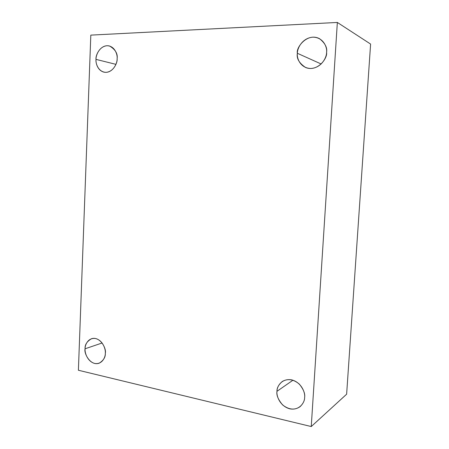 <?xml version="1.0" encoding="UTF-8"?>
<svg xmlns="http://www.w3.org/2000/svg" width="449" height="449" viewBox="0 0 449 449"><rect width="100%" height="100%" fill="white"/><g stroke="black" fill="none" stroke-linecap="round" stroke-linejoin="round"><path stroke-width="0.67" d="M292.961 380.213L276.971 391.32C276.287 395.126 278.178 399.672 282.651 404.964C288.92 409.808 294.746 410.369 300.112 406.642C303.198 403.556 304.708 400.497 304.63 397.449C304.843 402.007 299.915 410.779 289.762 408.82C279.705 406.042 276.253 395.558 276.971 391.32C276.775 386.886 281.394 378.142 291.558 379.843C301.717 382.391 305.415 393.122 304.63 397.449C305.286 393.739 303.513 389.294 299.32 384.103C293.478 379.209 287.792 378.344 282.269 381.51C278.593 384.726 276.831 387.992 276.971 391.32L292.961 380.213M321.198 63.999L297.367 53.291C296.379 58.415 299.135 63.163 305.634 67.524C317.673 72.328 327.753 58 326.569 52.404C326.793 57.203 321.568 67.861 310.843 68.489C300.224 68.226 296.598 57.988 297.367 53.291C297.159 48.627 302.048 38.075 312.785 37.16C323.516 37.149 327.411 47.583 326.569 52.404C327.444 47.712 325.104 43.143 319.542 38.704C307.38 32.266 295.84 47.543 297.367 53.291L321.198 63.999M115.932 64.353L96.002 59.375C95.665 62.972 97.444 70.454 103.96 72.149C112.497 73.883 117.683 63.051 117.133 58.735C117.346 62.804 113.709 71.84 105.953 72.351C98.258 72.104 95.497 63.376 96.002 59.375C95.794 55.395 99.229 46.443 106.991 45.719C114.748 45.77 117.677 54.643 117.133 58.735C117.874 53.689 115.365 49.457 109.612 46.028C100.84 43.783 95.356 55.059 96.002 59.375L115.932 64.353M102.136 342.985L85.08 348.783C83.654 353.094 90.367 366.412 99.257 363.162C103.551 360.429 105.571 357.129 105.313 353.268C105.526 357.163 102.052 364.824 94.621 363.443C87.252 361.361 84.597 352.443 85.08 348.783C84.878 344.972 88.161 337.339 95.592 338.529C103.023 340.449 105.835 349.535 105.313 353.268C106.666 348.957 100.295 335.97 91.495 338.72C86.915 341.42 84.777 344.776 85.08 348.783L102.136 342.985M78.395 370.251L90.816 35.117L337.345 22.45L370.605 44.069L337.345 22.45L311.247 426.55L346.628 394.205L370.605 44.069L346.628 394.205L311.247 426.55L78.395 370.251L311.247 426.55L337.345 22.45L90.816 35.117L78.395 370.251"/></g></svg>
